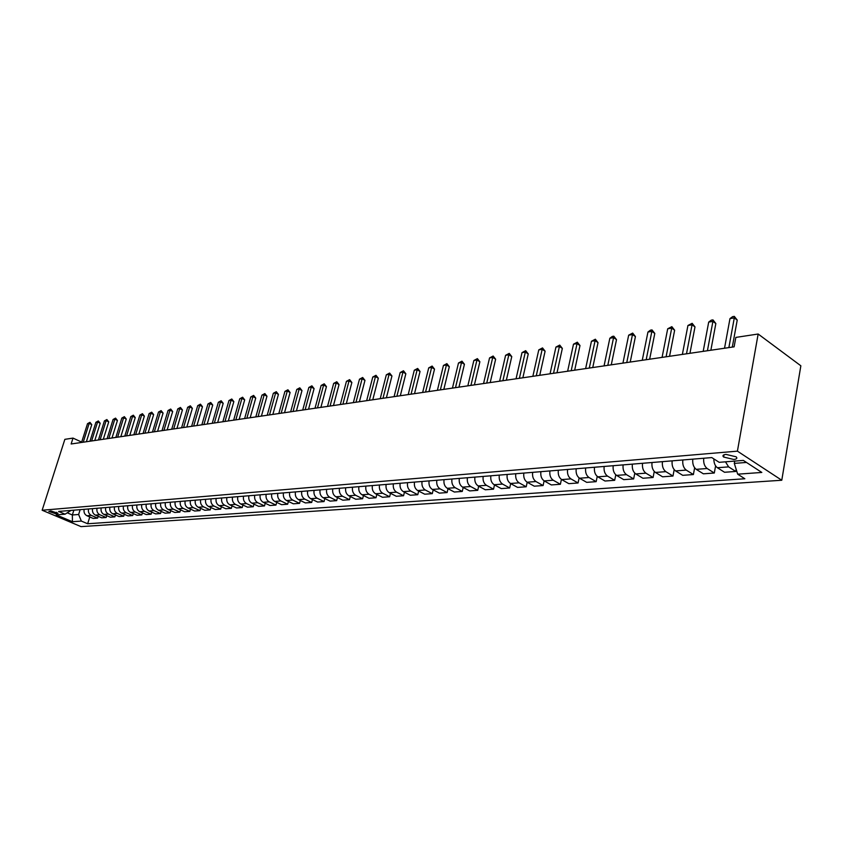 <?xml version="1.0" encoding="UTF-8"?>
<svg xmlns="http://www.w3.org/2000/svg" width="843" height="843" viewBox="0 0 843 843"><rect width="100%" height="100%" fill="white"/><g stroke="black" fill="none" stroke-linecap="round" stroke-linejoin="round"><path stroke-width="1.26" d="M725.96 454.388C723.031 454.756 722.251 455.631 723.631 457.032L733.8 459.477C736.771 459.119 737.562 458.234 736.15 456.811L725.96 454.388M737.414 451.153L758.152 334.018L800.85 365.788L781.777 480.247L81.012 526.622L42.15 510.236L737.414 451.153L781.777 480.247M81.676 442.101L73.004 438.097L71.139 443.976L734.116 346.831L735.834 337.411L758.152 334.018M55.986 513.83L57.977 513.324L50.812 510.921L48.841 511.416L55.986 513.83L56.481 512.302M67.482 512.913L72.361 514.978L78.631 514.493L81.339 521.079L87.661 523.756L744.843 478.761L737.688 474.177L734.306 463.387L746.466 462.438M81.339 521.079L72.424 521.712L56.228 514.873L65.069 514.177L71.065 510.405M737.688 474.177L761.819 472.449L743.347 460.404L719.184 462.322L711.787 457.58L58.61 511.438L65.069 514.177M73.004 438.097L64.858 439.34L42.15 510.236M73.868 510.173L72.361 514.978L72.424 521.712M80.138 509.657L78.631 514.493M734.706 461.089L734.306 463.387M87.661 523.756L89.769 516.959M84.152 509.33C83.615 512.281 84.532 514.42 86.913 515.737L93.236 518.445L97.63 518.118L98.199 516.306M725.475 461.816L728.626 466.874L735.76 471.448L736.15 469.256M735.76 471.448L724.537 472.27L717.393 467.728C715.054 465.947 713.863 463.007 713.831 458.887M703.736 458.244C703.304 462.902 704.442 466.327 707.161 468.508L714.306 473.018L715.602 465.863M714.306 473.018L703.368 473.819L696.213 469.34C693.494 467.18 692.356 463.776 692.798 459.14M682.819 459.962C682.387 464.577 683.515 467.949 686.234 470.099L693.389 474.546L694.643 467.823M693.389 474.546L682.714 475.326L675.559 470.91C672.84 468.782 671.713 465.42 672.156 460.847M662.429 461.648C661.976 466.2 663.114 469.53 665.833 471.648L672.988 476.042L674.189 469.677M672.988 476.042L662.577 476.801L655.411 472.449C652.693 470.341 651.565 467.033 652.018 462.501M642.535 463.292C642.071 467.781 643.198 471.079 645.917 473.165L653.083 477.496L654.252 471.469M653.083 477.496L642.914 478.244L635.759 473.945C633.04 471.869 631.913 468.592 632.376 464.124M623.114 464.893C622.65 469.33 623.778 472.586 626.486 474.651L633.651 478.919L634.79 473.176M633.651 478.919L623.725 479.646L616.57 475.399C613.852 473.355 612.735 470.12 613.198 465.705M604.157 466.453C603.683 470.847 604.81 474.061 607.518 476.095L614.684 480.31L615.79 474.82M614.684 480.31L605 481.016L597.835 476.832C595.126 474.809 594.009 471.616 594.484 467.254M585.653 467.981C585.168 472.322 586.285 475.494 589.004 477.507L596.159 481.659L597.234 476.411M596.159 481.659L586.696 482.354L579.541 478.223C576.833 476.221 575.716 473.071 576.201 468.761M567.571 469.467C567.086 473.755 568.203 476.896 570.911 478.877L578.066 482.986L579.12 477.949M578.066 482.986L568.814 483.661L561.67 479.583C558.962 477.612 557.855 474.493 558.34 470.236M549.921 470.921C549.425 475.167 550.532 478.266 553.24 480.225L560.384 484.272L561.417 479.425M560.384 484.272L551.354 484.936L544.209 480.91C541.501 478.972 540.405 475.884 540.89 471.669M532.66 472.343C532.165 476.537 533.271 479.604 535.969 481.543L543.103 485.536L544.114 480.858M543.103 485.536L534.272 486.19L527.138 482.217C524.441 480.289 523.345 477.243 523.84 473.071M515.79 473.734C515.294 477.886 516.39 480.91 519.088 482.828L526.211 486.78L527.212 482.249M526.211 486.78L517.581 487.402L510.458 483.482C507.76 481.585 506.664 478.571 507.17 474.451M499.298 475.104C498.793 479.203 499.888 482.196 502.576 484.082L509.688 487.981L510.668 483.597M509.688 487.981L501.248 488.603L494.146 484.725C491.448 482.849 490.363 479.878 490.868 475.789M483.165 476.432C482.66 480.489 483.745 483.45 486.432 485.315L493.534 489.161L494.504 484.925M493.534 489.161L485.273 489.772L478.181 485.937C475.494 484.093 474.409 481.142 474.915 477.106M467.391 477.728C466.874 481.743 467.96 484.672 470.647 486.516L477.728 490.32L478.676 486.211M477.728 490.32L469.646 490.911L462.565 487.128C459.888 485.294 458.803 482.386 459.319 478.392M451.953 479.003C451.437 482.976 452.512 485.874 455.188 487.697L462.259 491.448L463.197 487.465M462.259 491.448L454.345 492.027L447.285 488.297C444.609 486.485 443.534 483.608 444.05 479.656M436.843 480.247C436.316 484.177 437.401 487.043 440.067 488.845L447.117 492.565L448.033 488.687M447.117 492.565L439.372 493.123L432.333 489.435C429.667 487.644 428.592 484.799 429.108 480.889M422.048 481.469C421.532 485.357 422.596 488.192 425.262 489.973L432.301 493.64L433.197 489.888M432.301 493.64L424.714 494.198L417.685 490.552C415.03 488.782 413.955 485.958 414.482 482.091M407.569 482.66C407.043 486.516 408.107 489.319 410.762 491.079L417.78 494.704L418.665 491.058M417.78 494.704L410.351 495.252L403.344 491.638C400.688 489.888 399.624 487.106 400.151 483.271M393.386 483.829C392.859 487.644 393.913 490.415 396.568 492.154L403.565 495.747L404.44 492.207M403.565 495.747L396.294 496.274L389.297 492.712C386.652 490.984 385.599 488.223 386.126 484.43M379.487 484.978C378.96 488.75 380.014 491.49 382.659 493.218L389.645 496.759L390.499 493.324M389.645 496.759L382.511 497.286L375.535 493.756C372.901 492.049 371.847 489.319 372.374 485.568M365.883 486.095C365.346 489.836 366.399 492.554 369.034 494.251L375.999 497.76L376.832 494.419M375.999 497.76L369.002 498.276L362.047 494.788C359.424 493.092 358.38 490.394 358.907 486.674M352.543 487.201C352.005 490.9 353.048 493.587 355.672 495.273L362.616 498.74L363.449 495.484M362.616 498.74L355.767 499.246L348.833 495.789C346.22 494.114 345.177 491.437 345.704 487.76M339.466 488.276C338.928 491.943 339.971 494.599 342.585 496.264L349.508 499.699L350.319 496.527M349.508 499.699L342.795 500.194L335.883 496.78C333.27 495.126 332.237 492.47 332.764 488.835M326.652 489.33C326.115 492.955 327.147 495.6 329.75 497.244L336.652 500.637L337.453 497.549M336.652 500.637L330.066 501.121L323.175 497.749C320.572 496.106 319.539 493.482 320.077 489.878M314.081 490.373C313.543 493.966 314.576 496.569 317.168 498.202L324.049 501.564L324.84 498.561M324.049 501.564L317.59 502.038L310.719 498.698C308.127 497.075 307.105 494.472 307.642 490.9M301.752 491.385C301.214 494.946 302.237 497.528 304.829 499.14L311.689 502.47L312.458 499.541M311.689 502.47L305.356 502.923L298.506 499.625C295.914 498.023 294.892 495.452 295.44 491.912M289.665 492.386C289.117 495.905 290.14 498.466 292.721 500.068L299.56 503.355L300.319 500.5M299.56 503.355L293.343 503.808L286.515 500.531C283.943 498.951 282.921 496.401 283.469 492.892M277.8 493.366C277.263 496.854 278.274 499.383 280.845 500.963L287.663 504.219L288.411 501.437M287.663 504.219L281.562 504.672L274.755 501.427C272.194 499.857 271.172 497.338 271.72 493.861M266.156 494.325C265.619 497.781 266.63 500.289 269.191 501.859L275.977 505.073L276.715 502.365M275.977 505.073L269.992 505.515L263.216 502.312C260.656 500.753 259.644 498.255 260.192 494.809M254.734 495.262C254.196 498.687 255.197 501.174 257.747 502.723L264.512 505.916L265.239 503.271M264.512 505.916L258.643 506.348L251.888 503.176C249.338 501.638 248.337 499.161 248.875 495.747M243.522 496.19C242.974 499.583 243.975 502.049 246.525 503.577L253.258 506.738L253.975 504.156M253.258 506.738L247.494 507.159L240.761 504.019C238.221 502.491 237.22 500.047 237.768 496.664M232.51 497.096C231.962 500.457 232.963 502.902 235.492 504.42L242.215 507.549L242.921 505.02M242.215 507.549L236.546 507.96L229.844 504.852C227.315 503.345 226.314 500.911 226.862 497.56M221.698 497.992C221.151 501.322 222.141 503.745 224.67 505.242L231.361 508.34L232.057 505.874M231.361 508.34L225.798 508.75L219.117 505.674C216.598 504.177 215.608 501.764 216.156 498.445M211.077 498.866C210.539 502.165 211.519 504.567 214.038 506.053L220.708 509.119L221.382 506.717M220.708 509.119L215.239 509.52L208.579 506.474C206.071 504.989 205.091 502.607 205.629 499.309M200.645 499.72C200.107 502.997 201.087 505.379 203.595 506.854L210.234 509.889L210.908 507.539M210.234 509.889L204.86 510.278L198.231 507.254C195.734 505.789 194.754 503.429 195.302 500.162M190.402 500.573C189.854 503.819 190.834 506.169 193.332 507.634L199.949 510.637L200.613 508.34M199.949 510.637L194.67 511.027L188.063 508.034C185.576 506.58 184.596 504.24 185.144 501.005M180.339 501.395C179.791 504.62 180.76 506.949 183.247 508.403L189.844 511.374L190.486 509.13M189.844 511.374L184.659 511.754L178.073 508.793C175.586 507.349 174.627 505.031 175.165 501.827M170.444 502.217C169.896 505.41 170.866 507.718 173.342 509.151L179.907 512.101L180.55 509.91M179.907 512.101L174.807 512.481L168.252 509.541C165.776 508.118 164.817 505.811 165.365 502.628M160.718 503.018C160.17 506.179 161.129 508.477 163.595 509.899L170.138 512.818L170.771 510.668M170.138 512.818L165.133 513.187L158.6 510.278C156.134 508.866 155.175 506.58 155.723 503.429M151.16 503.808C150.612 506.949 151.571 509.214 154.027 510.626L160.539 513.524L161.161 511.416M160.539 513.524L155.618 513.882L149.106 510.995C146.661 509.594 145.702 507.338 146.25 504.209M141.761 504.578C141.213 507.697 142.161 509.952 144.606 511.343L151.108 514.209L151.719 512.154M151.108 514.209L146.261 514.567L139.78 511.712C137.335 510.321 136.387 508.076 136.935 504.978M132.509 505.336C131.972 508.424 132.92 510.668 135.354 512.049L141.824 514.894L142.425 512.871M141.824 514.894L137.061 515.242L130.602 512.407C128.168 511.037 127.23 508.803 127.767 505.737M123.426 506.095C122.878 509.151 123.826 511.374 126.25 512.744L132.688 515.558L133.289 513.587M132.688 515.558L128.01 515.895L121.582 513.092C119.158 511.733 118.21 509.52 118.758 506.474M114.49 506.833C113.942 509.867 114.88 512.059 117.293 513.419L123.71 516.211L124.3 514.283M123.71 516.211L119.105 516.548L112.699 513.777C110.285 512.418 109.348 510.236 109.896 507.201M105.691 507.549C105.154 510.563 106.081 512.744 108.484 514.093L114.88 516.864L115.459 514.968M114.88 516.864L110.338 517.191L103.963 514.441C101.56 513.092 100.633 510.921 101.171 507.929M97.04 508.266C96.492 511.258 97.43 513.419 99.822 514.757L106.186 517.497L106.755 515.642M106.186 517.497L101.718 517.823L95.375 515.094C92.983 513.766 92.056 511.606 92.593 508.635M88.526 508.972C87.988 511.933 88.905 514.082 91.297 515.4L97.63 518.118M86.365 441.743L91.771 424.619L89.179 423.397L83.236 442.206M87.514 423.671L89.938 422.332L89.179 423.397L87.514 423.671L81.571 442.449M89.938 422.332L91.771 424.619M94.774 440.51L100.191 423.26L97.588 422.027L91.624 440.973M95.891 422.301L98.336 420.942L97.588 422.027L95.891 422.301L89.938 441.216M98.336 420.942L100.191 423.26M103.31 439.256L108.736 421.869L106.123 420.625L100.148 439.719M104.406 420.91L106.871 419.54L106.123 420.625L104.406 420.91L98.431 439.972M106.871 419.54L108.736 421.869M111.993 437.991L117.43 420.467L114.806 419.203L108.821 438.455M113.057 419.498L115.554 418.117L114.806 419.203L113.057 419.498L107.072 438.708M115.554 418.117L117.43 420.467M120.812 436.695L126.26 419.034L123.626 417.77L117.63 437.159M121.845 418.054L124.364 416.663L123.626 417.77L121.845 418.054L115.849 437.422M124.364 416.663L126.26 419.034M129.78 435.378L135.238 417.58L132.593 416.294L126.576 435.852M130.791 416.59L133.331 415.188L132.593 416.294L130.791 416.59L124.775 436.116M133.331 415.188L135.238 417.58M138.895 434.05L144.364 416.105L141.708 414.809L135.681 434.514M139.875 415.104L142.435 413.692L141.708 414.809L139.875 415.104L133.847 434.788M142.435 413.692L144.364 416.105M148.157 432.691L153.647 414.598L150.971 413.291L144.943 433.154M149.106 413.597L151.698 412.174L150.971 413.291L149.106 413.597L143.078 433.428M151.698 412.174L153.647 414.598M157.588 431.31L163.078 413.07L160.402 411.753L154.353 431.785M158.505 412.058L161.118 410.625L160.402 411.753L158.505 412.058L152.457 432.059M161.118 410.625L163.078 413.07M167.167 429.898L172.667 411.521L169.98 410.183L163.932 430.373M168.052 410.499L170.697 409.045L169.98 410.183L168.052 410.499L162.004 430.657M170.697 409.045L172.667 411.521M176.925 428.476L182.436 409.94L179.738 408.592L173.669 428.95M177.768 408.908L180.444 407.443L179.738 408.592L177.768 408.908L171.709 429.235M180.444 407.443L182.436 409.94M186.84 427.022L192.362 408.328L189.654 406.969L183.574 427.496M187.652 407.295L190.36 405.82L189.654 406.969L187.652 407.295L181.582 427.791M190.36 405.82L192.362 408.328M196.935 425.536L202.457 406.695L199.738 405.314L193.658 426.021M197.715 405.652L200.444 404.155L199.738 405.314L197.715 405.652L191.624 426.316M200.444 404.155L202.457 406.695M207.209 424.04L212.742 405.03L210.012 403.639L203.922 424.514M207.947 403.976L210.697 402.469L210.012 403.639L207.947 403.976L201.856 424.819M210.697 402.469L212.742 405.03M217.663 422.501L223.205 403.333L220.466 401.932L214.364 422.986M218.358 402.269L221.151 400.752L220.466 401.932L218.358 402.269L212.257 423.291M221.151 400.752L223.205 403.333M228.305 420.942L233.848 401.605L231.098 400.193L224.997 421.426M228.959 400.541L231.772 399.002L231.098 400.193L228.959 400.541L222.858 421.742M231.772 399.002L233.848 401.605M239.149 419.361L244.691 399.856L241.93 398.423L235.829 419.846M239.749 398.771L242.605 397.222L241.93 398.423L239.749 398.771L233.648 420.162M242.605 397.222L244.691 399.856M250.181 417.738L255.735 398.065L252.963 396.61L246.851 418.223M250.74 396.979L253.617 395.409L252.963 396.61L250.74 396.979L244.628 418.549M253.617 395.409L255.735 398.065M261.414 416.094L266.978 396.242L264.196 394.777L258.074 416.579M261.931 395.146L264.85 393.565L264.196 394.777L261.931 395.146L255.819 416.916M264.85 393.565L266.978 396.242M272.869 414.419L278.432 394.387L275.64 392.901L269.518 414.904M273.332 393.281L276.283 391.689L275.64 392.901L273.332 393.281L267.21 415.241M276.283 391.689L278.432 394.387M284.534 412.701L290.097 392.501L287.294 391.004L281.172 413.196M284.945 391.384L287.927 389.772L287.294 391.004L284.945 391.384L278.822 413.544M287.927 389.772L290.097 392.501M296.42 410.962L301.984 390.572L299.17 389.055L293.048 411.458M296.778 389.445L299.792 387.822L299.17 389.055L296.778 389.445L290.656 411.805M299.792 387.822L301.984 390.572M308.538 409.192L314.091 388.612L311.278 387.074L305.155 409.687M308.844 387.474L311.889 385.831L311.278 387.074L308.844 387.474L302.711 410.046M311.889 385.831L314.091 388.612M320.888 407.38L326.441 386.61L323.617 385.061L317.495 407.875M321.13 385.472L324.218 383.807L323.617 385.061L321.13 385.472L315.008 408.244M324.218 383.807L326.441 386.61M333.47 405.536L339.034 384.577L336.199 383.007L330.077 406.031M333.659 383.417L336.779 381.742L336.199 383.007L333.659 383.417L327.537 406.4M336.779 381.742L339.034 384.577M346.315 403.649L351.868 382.49L349.023 380.91L342.911 404.155M346.441 381.331L349.603 379.635L349.023 380.91L346.441 381.331L340.319 404.535M349.603 379.635L351.868 382.49M359.413 401.732L364.966 380.372L362.111 378.77L355.999 402.237M359.476 379.202L362.669 377.485L362.111 378.77L359.476 379.202L353.354 402.617M362.669 377.485L364.966 380.372M372.775 399.772L378.317 378.212L375.462 376.579L369.35 400.277M372.764 377.021L375.999 375.293L375.462 376.579L372.764 377.021L366.652 400.667M375.999 375.293L378.317 378.212M386.4 397.78L391.942 375.999L389.076 374.355L382.975 398.286M386.326 374.808L389.603 373.059L389.076 374.355L386.326 374.808L380.225 398.686M389.603 373.059L391.942 375.999M400.32 395.736L405.841 373.755L402.975 372.079L396.884 396.242M400.172 372.543L403.481 370.772L402.975 372.079L400.172 372.543L394.071 396.653M403.481 370.772L405.841 373.755M414.524 393.66L420.035 371.447L417.159 369.761L411.078 394.166M414.292 370.235L417.654 368.444L417.159 369.761L414.292 370.235L408.212 394.587M417.654 368.444L420.035 371.447M429.024 391.531L434.524 369.108L431.637 367.4L425.567 392.037M428.718 367.875L432.122 366.062L431.637 367.4L428.718 367.875L422.649 392.469M432.122 366.062L434.524 369.108M443.829 389.361L449.319 366.705L446.432 364.977L440.373 389.866M443.439 365.462L446.885 363.639L446.432 364.977L443.439 365.462L437.391 390.309M446.885 363.639L449.319 366.705M458.961 387.148L464.43 364.26L461.532 362.511L455.494 387.654M458.487 363.006L461.975 361.152L461.532 362.511L458.487 363.006L452.449 388.107M461.975 361.152L464.43 364.26M474.409 384.882L479.867 361.763L476.959 359.982L470.942 385.388M473.85 360.498L477.391 358.623L476.959 359.982L473.85 360.498L467.833 385.852M477.391 358.623L479.867 361.763M490.204 382.574L495.642 359.202L492.733 357.411L486.738 383.08M489.551 357.927L493.134 356.031L492.733 357.411L489.551 357.927L483.555 383.544M493.134 356.031L495.642 359.202M506.348 380.204L511.764 356.6L508.845 354.766L502.881 380.709M505.6 355.303L509.235 353.386L508.845 354.766L505.6 355.303L499.625 381.194M509.235 353.386L511.764 356.6M522.86 377.78L528.255 353.923L525.326 352.079L519.383 378.296M522.007 352.616L525.684 350.677L525.326 352.079L522.007 352.616L516.053 378.781M525.684 350.677L528.255 353.923M539.741 375.314L545.105 351.194L542.175 349.318L536.264 375.82M538.782 349.877L542.513 347.917L542.175 349.318L538.782 349.877L532.86 376.315M542.513 347.917L545.105 351.194M557.002 372.785L562.344 348.401L559.415 346.505L553.524 373.291M555.937 347.074L559.72 345.082L559.415 346.505L555.937 347.074L550.047 373.797M559.72 345.082L562.344 348.401M574.673 370.193L579.984 345.546L577.044 343.617L571.196 370.699M573.493 344.197L577.329 342.184L577.044 343.617L573.493 344.197L567.634 371.226M577.329 342.184L579.984 345.546M592.755 367.537L598.024 342.627L595.095 340.667L589.289 368.054M591.449 341.267L595.348 339.223L595.095 340.667L591.449 341.267L585.632 368.591M595.348 339.223L598.024 342.627M611.27 364.829L616.507 339.634L613.567 337.643L607.803 365.335M609.837 338.254L612.303 336.441L613.799 336.199L613.567 337.643L609.837 338.254L604.062 365.883M613.799 336.199L616.507 339.634M630.227 362.047L635.422 336.568L632.482 334.555L626.76 362.564M628.667 335.177L632.682 333.09L632.482 334.555L628.667 335.177L622.935 363.122M632.682 333.09L635.422 336.568M649.647 359.202L654.8 333.428L651.86 331.383L646.181 359.719M647.951 332.026L650.459 330.161L652.018 329.908L651.86 331.383L647.951 332.026L642.261 360.288M652.018 329.908L654.8 333.428M669.553 356.294L674.642 330.214L671.713 328.138L666.086 356.8M667.698 328.791L671.839 326.652L671.713 328.138L667.698 328.791L662.071 357.39M671.839 326.652L674.642 330.214M689.943 353.301L694.99 326.915L692.05 324.808L686.497 353.807M687.941 325.482L692.145 323.312L692.05 324.808L687.941 325.482L682.366 354.408M692.145 323.312L694.99 326.915M710.86 350.235L715.844 323.543L712.915 321.404L707.414 350.741M708.7 322.089L711.281 320.161L712.967 319.887L712.915 321.404L708.7 322.089L703.188 351.362M712.967 319.887L715.844 323.543M732.304 347.095L737.225 320.077L734.295 317.906L728.868 347.601M729.975 318.612L732.588 316.662L734.316 316.378L734.295 317.906L729.975 318.612L724.527 348.233M734.316 316.378L737.225 320.077M723.768 456.274L723.041 456.337M91.297 515.4L86.913 515.737M99.822 514.757L95.375 515.094M108.484 514.093L103.963 514.441M117.293 513.419L112.699 513.777M126.25 512.744L121.582 513.092M135.354 512.049L130.602 512.407M144.606 511.343L139.78 511.712M154.027 510.626L149.106 510.995M163.595 509.899L158.6 510.278M173.342 509.151L168.252 509.541M183.247 508.403L178.073 508.793M193.332 507.634L188.063 508.034M203.595 506.854L198.231 507.254M214.038 506.053L208.579 506.474M224.67 505.242L219.117 505.674M235.492 504.42L229.844 504.852M246.525 503.577L240.761 504.019M257.747 502.723L251.888 503.176M269.191 501.859L263.216 502.312M280.845 500.963L274.755 501.427M292.721 500.068L286.515 500.531M304.829 499.14L298.506 499.625M317.168 498.202L310.719 498.698M329.75 497.244L323.175 497.749M342.585 496.264L335.883 496.78M355.672 495.273L348.833 495.789M369.034 494.251L362.047 494.788M382.659 493.218L375.535 493.756M396.568 492.154L389.297 492.712M410.762 491.079L403.344 491.638M425.262 489.973L417.685 490.552M440.067 488.845L432.333 489.435M455.188 487.697L447.285 488.297M470.647 486.516L462.565 487.128M486.432 485.315L478.181 485.937M502.576 484.082L494.146 484.725M519.088 482.828L510.458 483.482M535.969 481.543L527.138 482.217M553.24 480.225L544.209 480.91M570.911 478.877L561.67 479.583M589.004 477.507L579.541 478.223M607.518 476.095L597.835 476.832M626.486 474.651L616.57 475.399M645.917 473.165L635.759 473.945M665.833 471.648L655.411 472.449M686.234 470.099L675.559 470.91M707.161 468.508L696.213 469.34M728.626 466.874L717.393 467.728M57.661 512.976L57.419 513.714M724.032 454.777L723.631 457.032"/></g></svg>
